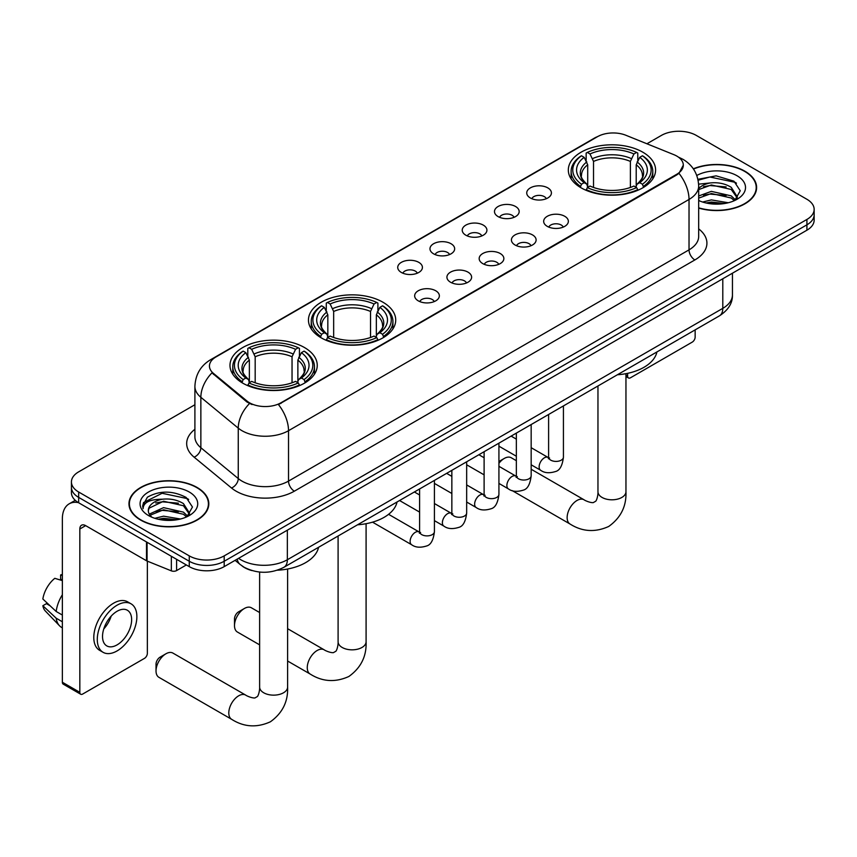 <?xml version="1.0" encoding="UTF-8"?>
<svg xmlns="http://www.w3.org/2000/svg" width="857" height="857" viewBox="0 0 857 857"><rect width="100%" height="100%" fill="white"/><g stroke="black" fill="none" stroke-linecap="round" stroke-linejoin="round"><path stroke-width="1.29" d="M382.94 302.221A43.632 25.196 0 0 0 335.398 296.768A43.632 25.196 0 0 0 308.456 320.036A43.632 25.196 0 0 0 321.236 337.851A43.632 25.196 0 0 0 368.789 343.314A43.632 25.196 0 0 0 395.72 320.036A43.632 25.196 0 0 0 382.94 302.221M304.471 347.535A43.632 25.196 0 0 0 256.918 342.072A43.632 25.196 0 0 0 229.987 365.339A43.632 25.196 0 0 0 242.767 383.154A43.632 25.196 0 0 0 290.319 388.617A43.632 25.196 0 0 0 317.251 365.339A43.632 25.196 0 0 0 304.471 347.535M642.814 152.192A43.632 25.196 0 0 0 595.261 146.729A43.632 25.196 0 0 0 568.32 170.007A43.632 25.196 0 0 0 581.1 187.822A43.632 25.196 0 0 0 628.652 193.275A43.632 25.196 0 0 0 655.594 170.007A43.632 25.196 0 0 0 642.814 152.192M530.344 197.967A12.352 7.135 180 0 1 527.891 195.953A12.352 7.135 180 0 1 531.983 187.094A12.352 7.135 180 0 1 547.805 187.887A12.352 7.135 180 0 1 550.258 195.953A12.352 7.135 180 0 1 530.344 197.967M546.305 198.706A7.413 4.274 0 0 0 544.313 196.628A7.413 4.274 0 0 0 537.018 195.535A7.413 4.274 0 0 0 531.843 198.706M498.088 216.585A12.352 7.135 180 0 1 495.646 214.571A12.352 7.135 180 0 1 499.727 205.712A12.352 7.135 180 0 1 515.56 206.505A12.352 7.135 180 0 1 518.003 214.571A12.352 7.135 180 0 1 498.088 216.585M514.05 217.324A7.413 4.274 0 0 0 512.058 215.246A7.413 4.274 0 0 0 504.762 214.164A7.413 4.274 0 0 0 499.599 217.324M465.844 235.204A12.352 7.135 180 0 1 463.391 233.19A12.352 7.135 180 0 1 467.483 224.33A12.352 7.135 180 0 1 483.305 225.123A12.352 7.135 180 0 1 485.758 233.19A12.352 7.135 180 0 1 465.844 235.204M481.805 235.943A7.413 4.274 0 0 0 479.813 233.865A7.413 4.274 0 0 0 472.518 232.783A7.413 4.274 0 0 0 467.344 235.943M433.588 253.833A12.352 7.135 180 0 1 431.135 251.808A12.352 7.135 180 0 1 435.227 242.949A12.352 7.135 180 0 1 451.05 243.742A12.352 7.135 180 0 1 453.503 251.808A12.352 7.135 180 0 1 433.588 253.833M449.55 254.572A7.413 4.274 0 0 0 447.558 252.483A7.413 4.274 0 0 0 440.262 251.401A7.413 4.274 0 0 0 435.099 254.572M401.344 272.451A12.352 7.135 180 0 1 398.891 270.426A12.352 7.135 180 0 1 402.983 261.567A12.352 7.135 180 0 1 418.805 262.36A12.352 7.135 180 0 1 421.258 270.426A12.352 7.135 180 0 1 401.344 272.451M417.295 273.19A7.413 4.274 0 0 0 415.313 271.101A7.413 4.274 0 0 0 408.007 270.019A7.413 4.274 0 0 0 402.844 273.19M547.28 226.366A12.352 7.135 180 0 1 544.827 224.352A12.352 7.135 180 0 1 548.919 215.493A12.352 7.135 180 0 1 564.742 216.285A12.352 7.135 180 0 1 567.195 224.352A12.352 7.135 180 0 1 547.28 226.366M563.242 227.105A7.413 4.274 0 0 0 561.249 225.027A7.413 4.274 0 0 0 553.954 223.945A7.413 4.274 0 0 0 548.791 227.105M515.036 244.984A12.352 7.135 180 0 1 512.582 242.97A12.352 7.135 180 0 1 516.675 234.111A12.352 7.135 180 0 1 532.497 234.904A12.352 7.135 180 0 1 534.95 242.97A12.352 7.135 180 0 1 515.036 244.984M530.986 245.723A7.413 4.274 0 0 0 529.005 243.645A7.413 4.274 0 0 0 521.699 242.563A7.413 4.274 0 0 0 516.535 245.723M482.78 263.613A12.352 7.135 180 0 1 480.327 261.589A12.352 7.135 180 0 1 484.419 252.729A12.352 7.135 180 0 1 500.242 253.522A12.352 7.135 180 0 1 502.695 261.589A12.352 7.135 180 0 1 482.78 263.613M498.742 264.352A7.413 4.274 0 0 0 496.749 262.263A7.413 4.274 0 0 0 489.454 261.181A7.413 4.274 0 0 0 484.28 264.352M450.536 282.232A12.352 7.135 180 0 1 448.082 280.207A12.352 7.135 180 0 1 452.175 271.348A12.352 7.135 180 0 1 467.997 272.14A12.352 7.135 180 0 1 470.45 280.207A12.352 7.135 180 0 1 450.536 282.232M466.487 282.971A7.413 4.274 0 0 0 464.505 280.882A7.413 4.274 0 0 0 457.199 279.8A7.413 4.274 0 0 0 452.035 282.971M418.28 300.85A12.352 7.135 180 0 1 415.827 298.836A12.352 7.135 180 0 1 419.919 289.966A12.352 7.135 180 0 1 435.742 290.769A12.352 7.135 180 0 1 438.195 298.836A12.352 7.135 180 0 1 418.28 300.85M434.242 301.589A7.413 4.274 0 0 0 432.249 299.5A7.413 4.274 0 0 0 424.954 298.418A7.413 4.274 0 0 0 419.78 301.589M673.838 154.656A22.228 12.834 180 0 1 676.805 156.092A22.228 12.834 180 0 1 683.318 165.165A22.228 12.834 180 0 1 676.805 174.239L280.957 402.79A22.228 12.834 180 0 1 247.03 401.076L213.468 373.395A22.228 12.834 180 0 1 209.44 366.035A22.228 12.834 180 0 1 215.953 356.962L597.436 136.713A22.228 12.834 180 0 1 625.91 135.277L673.838 154.656M252.001 570.58A24.703 14.258 180 0 1 242.028 565.909M698.68 208.09A39.925 23.053 0 0 0 756.613 187.522A39.925 23.053 0 0 0 744.915 171.218A39.925 23.053 0 0 0 693.334 168.818M197.121 487.483A39.925 23.053 0 0 0 153.607 482.48A39.925 23.053 0 0 0 128.968 503.787A39.925 23.053 0 0 0 140.655 520.081A39.925 23.053 0 0 0 184.169 525.084A39.925 23.053 0 0 0 208.819 503.787A39.925 23.053 0 0 0 197.121 487.483M129.375 505.855A39.925 23.053 0 0 0 129.236 506.476M683.318 165.165L678.958 173.339L676.805 174.903L278.45 404.568A28.817 16.637 60 0 1 288.52 430.685A32.93 19.015 180 0 1 241.953 430.685A32.93 19.015 180 0 1 238.257 428.146L200.859 397.305A32.93 19.015 180 0 1 194.903 386.4L194.903 436.813A32.93 19.015 0 0 0 200.859 447.718L238.257 478.56A32.93 19.015 0 0 0 241.953 481.098A32.93 19.015 0 0 0 288.52 481.098L689.028 249.858A32.93 19.015 0 0 0 698.68 236.414L698.68 186.001A32.93 19.015 180 0 1 689.028 199.445A28.817 16.637 -120 0 0 678.958 173.339M194.903 404.74L78.662 471.853A24.703 14.258 0 0 0 71.431 481.934L71.431 492.689A24.703 14.258 0 0 0 78.662 502.77L189.268 566.638L189.268 561.26A24.703 14.258 0 0 0 224.191 561.26L806.919 224.823A24.703 14.258 0 0 0 814.15 214.743A24.703 14.258 0 0 1 806.919 224.823L224.191 561.26A24.703 14.258 0 0 1 189.268 561.26L78.662 497.392L189.268 561.26L189.268 555.882A24.703 14.258 0 0 0 224.191 555.882L806.919 219.446A24.703 14.258 0 0 0 814.15 209.365A24.703 14.258 0 0 0 806.919 199.285L696.312 135.427A24.703 14.258 0 0 0 661.379 135.427L646.917 143.772M71.431 487.312A24.703 14.258 0 0 0 78.662 497.392A24.703 14.258 0 0 1 71.431 487.312M252.022 404.568L247.03 402.051L211.968 372.859A28.817 19.272 129.5 0 0 200.859 397.305L200.859 447.718A8.238 5.506 -50.5 0 1 194.121 457.167A41.168 23.76 180 0 1 194.903 429.282M71.431 481.934A24.703 14.258 0 0 0 78.662 492.014L189.268 555.882M208.551 506.476A39.925 23.053 0 0 0 208.412 505.855M756.345 190.211A39.925 23.053 0 0 0 756.206 189.59M189.268 566.638A24.703 14.258 0 0 0 224.191 566.638L806.919 230.201A24.703 14.258 0 0 0 814.15 220.12L814.15 209.365M698.68 207.823A39.518 22.818 0 0 0 756.206 187.522A39.518 22.818 0 0 0 744.626 171.389A39.518 22.818 0 0 0 693.484 169.043M702.633 202.038L711.353 199.906L728.279 202.745M706.05 202.98L711.353 202.038L724.733 203.495M698.68 195.985L711.353 191.368L731.235 195.867L735.477 199.906M698.68 198.128L711.353 193.511L731.235 197.999L734.374 200.656M698.626 184.159L710.207 182.959A20.579 11.88 0 0 0 698.68 188.486M710.207 182.959C718.112 182.134 725.118 183.591 731.235 187.329L737.266 196.81L737.116 198.385M698.68 189.59L711.353 184.973L731.235 189.472L737.202 197.881M698.68 200.077L699.558 200.892M698.68 200.506A28.817 16.637 0 0 0 737.063 199.285A28.817 16.637 0 0 0 737.063 175.749A28.817 16.637 0 0 0 696.784 175.481M734.717 200.495L740.255 190.757L733.935 181.17L716.12 175.846L697.93 179.306M698.123 180.227L709.896 177.013L735.242 182.359L736.474 183.205M703.522 186.73L709.896 185.551L726.19 186.922M703.522 195.267L709.896 194.089L726.19 195.46M706.596 203.098L709.896 202.627L724.422 203.548M625.953 375.109L627.613 376.073A4.114 2.378 120 0 0 628.47 377.958A4.114 2.378 120 0 0 630.527 377.755L692.231 342.125A4.114 2.378 120 0 0 695.145 337.08L695.145 329.881M627.613 376.073L627.613 373.341M140.944 519.92A39.518 22.818 0 0 0 184.019 524.859A39.518 22.818 0 0 0 208.412 503.787A39.518 22.818 0 0 0 196.831 487.654A39.518 22.818 0 0 0 153.767 482.705A39.518 22.818 0 0 0 129.375 503.787A39.518 22.818 0 0 0 140.944 519.92M154.838 518.303L163.569 516.171L180.484 519.01M158.256 519.246L163.569 518.303L176.938 519.76M149.289 514.125L163.569 507.633L183.441 512.132L187.683 516.171M149.996 515.293L163.569 509.776L183.441 514.264L186.58 516.921M186.922 516.76L192.461 507.023L186.14 497.435C172.6 490.44 159.681 490.365 147.393 497.199L142.648 505.887L143.098 508.683C143.365 502.416 149.804 499.267 162.423 499.224A20.579 11.88 0 0 0 148.315 510.504A20.579 11.88 0 0 0 149.311 514.168L151.764 517.157M162.423 499.224C170.318 498.399 177.324 499.856 183.441 503.595L189.472 513.075L189.333 514.65M148.315 510.74L149.011 508.212L163.569 501.238L183.441 505.737L189.408 514.146M189.268 492.014A28.817 16.637 0 0 0 148.518 492.014A28.817 16.637 0 0 0 148.518 515.55A28.817 16.637 0 0 0 189.268 515.55A28.817 16.637 0 0 0 189.268 492.014M142.648 506.08L143.548 502.566L162.102 493.278L187.447 498.624L188.679 499.47M155.738 502.995L162.102 501.816L178.395 503.188M155.738 511.533L162.102 510.354L178.395 511.725M158.802 519.363L162.102 518.892L176.628 519.813M516.353 460.691L511.265 457.756A13.991 8.077 120 0 0 504.259 458.452L498.924 461.527L504.259 458.452A13.991 8.077 120 0 0 498.924 463.337M580.318 187.351L581.485 184.234A39.186 22.625 0 0 1 581.485 155.781L584.185 157.334A35.405 20.439 0 0 0 584.185 182.68L586.841 184.191L587.709 187.372M587.709 186.076L587.709 164.79L584.185 157.334M586.145 160.709L586.145 153.082L587.313 152.417A39.186 22.625 0 0 1 636.601 152.417L633.912 153.971A35.405 20.439 0 0 0 590.002 153.971L593.526 161.427L593.526 187.458M630.388 187.458L630.388 161.427L633.912 153.971M617.404 374.766A45.282 26.139 0 0 0 656.912 351.948M586.145 189.611A40.836 23.578 0 0 0 637.779 189.611L636.601 187.597A39.186 22.625 0 0 1 587.313 187.597L586.145 190.318M637.779 190.318L637.779 189.611M581.485 155.781L580.318 156.445A40.836 23.578 0 0 0 571.126 171.346A40.836 23.578 0 0 0 580.318 186.258M636.601 152.417L637.779 153.082L637.779 160.709M587.313 187.597L590.002 186.044A35.405 20.439 0 0 0 633.912 186.044L636.601 187.597M584.185 182.68L581.485 184.234M590.002 153.971L587.313 152.417M586.841 161.919A31.666 18.286 0 0 0 586.841 184.191L586.991 184.287C582.492 179.938 580.66 176.992 581.496 175.428A30.456 17.59 0 0 1 587.709 164.79M643.596 186.258A40.836 23.578 0 0 0 652.788 171.346A40.836 23.578 0 0 0 643.596 156.445L642.429 155.781A39.186 22.625 0 0 1 642.429 184.234L643.596 187.351M642.429 184.234L639.729 182.68A35.405 20.439 0 0 0 639.729 157.334L642.429 155.781M639.729 157.334L636.205 164.79L636.205 186.076L637.072 184.191L639.729 182.68M636.205 164.79A30.456 17.59 0 0 1 642.418 175.428C643.243 176.992 641.411 179.949 636.922 184.287L637.072 184.191A31.666 18.286 0 0 0 637.072 161.919M636.205 187.372L636.205 186.076M234.497 625.621L234.497 618.904A5.763 3.332 -60 0 1 238.578 611.844L244.395 608.481A13.991 8.077 120 0 0 234.497 625.621A13.991 8.077 120 0 0 237.4 632.027L259.628 644.86M320.454 337.39L321.621 334.273A39.186 22.625 0 0 1 321.621 305.81L324.321 307.363A35.405 20.439 0 0 0 324.321 332.709L326.978 334.23L327.835 337.401M327.835 336.105L327.835 314.819L324.321 307.363M326.271 310.737L326.271 303.121L327.449 302.446A39.186 22.625 0 0 1 376.737 302.446L374.038 303.999A35.405 20.439 0 0 0 330.138 303.999L333.662 311.466L333.662 337.487M370.524 337.487L370.524 311.466L374.038 303.999M357.53 524.795A45.282 26.139 0 0 0 397.037 501.988M326.271 339.651A40.836 23.578 0 0 0 377.905 339.651L376.737 337.626A39.186 22.625 0 0 1 327.449 337.626L326.271 340.347M377.905 340.347L377.905 339.651M321.621 305.81L320.454 306.474A40.836 23.578 0 0 0 311.252 321.386A40.836 23.578 0 0 0 320.454 336.287M376.737 302.446L377.905 303.121L377.905 310.737M327.449 337.626L330.138 336.073A35.405 20.439 0 0 0 374.038 336.073L376.737 337.626M324.321 332.709L321.621 334.273M330.138 303.999L327.449 302.446M326.978 311.948A31.666 18.286 0 0 0 326.978 334.23L327.128 334.326C322.628 329.977 320.797 327.02 321.632 325.467A30.456 17.59 0 0 1 327.835 314.819M383.732 336.287A40.836 23.578 0 0 0 392.924 321.386A40.836 23.578 0 0 0 383.732 306.474L382.554 305.81A39.186 22.625 0 0 1 382.554 334.273L383.732 337.39M382.554 334.273L379.865 332.709A35.405 20.439 0 0 0 379.865 307.363L382.554 305.81M379.865 307.363L376.341 314.819L376.341 336.105L377.209 334.23L379.865 332.709M376.341 314.819A30.456 17.59 0 0 1 382.554 325.467C383.379 327.031 381.547 329.977 377.059 334.326L377.209 334.23A31.666 18.286 0 0 0 377.209 311.948M376.341 337.401L376.341 336.105M259.628 612.541L251.39 607.784A13.991 8.077 120 0 0 244.395 608.481L238.578 611.844M156.028 670.924L156.028 664.207A5.763 3.332 -60 0 1 160.098 657.148L165.926 653.784A13.991 8.077 120 0 0 156.028 670.924A13.991 8.077 120 0 0 158.92 677.33L231.69 719.344A13.991 8.077 -60 0 1 229.547 708.128A13.991 8.077 -60 0 1 238.685 695.798A13.991 8.077 -60 0 1 245.691 695.102C246.462 695.798 251.829 698.23 254.925 697.962L257.486 696.484C259.253 693.945 259.832 688.085 259.628 687.057A13.991 8.077 180 0 0 263.72 692.777A13.991 8.077 180 0 0 283.517 692.777A13.991 8.077 180 0 0 287.609 687.057C288.209 701.54 282.467 713.12 270.384 721.798C256.843 727.925 243.945 727.111 231.69 719.344M241.985 382.693L243.152 379.576A39.186 22.625 0 0 1 243.152 351.113L245.841 352.666A35.405 20.439 0 0 0 245.841 378.023L248.509 379.533L249.366 382.704M249.366 381.408L249.366 360.133L245.841 352.666M247.802 356.041L247.802 348.424L248.969 347.749A39.186 22.625 0 0 1 298.268 347.749L295.569 349.313A35.405 20.439 0 0 0 251.669 349.313L255.182 356.769L255.182 382.79M292.044 382.79L292.044 356.769L295.569 349.313M277.357 570.205A45.282 26.139 0 0 0 318.568 547.291M247.802 384.954A40.836 23.578 0 0 0 299.436 384.954L298.268 382.94A39.186 22.625 0 0 1 248.969 382.94L247.802 385.65M299.436 385.65L299.436 384.954M243.152 351.113L241.985 351.788A40.836 23.578 0 0 0 232.783 366.689A40.836 23.578 0 0 0 241.985 381.59M298.268 347.749L299.436 348.424L299.436 356.041M248.969 382.94L251.669 381.376A35.405 20.439 0 0 0 295.569 381.376L298.268 382.94M245.841 378.023L243.152 379.576M251.669 349.313L248.969 347.749M248.509 357.251A31.666 18.286 0 0 0 248.509 379.533L248.659 379.63C244.159 375.28 242.327 372.324 243.152 370.77A30.456 17.59 0 0 1 249.366 360.133M305.253 381.59A40.836 23.578 0 0 0 314.455 366.689A40.836 23.578 0 0 0 305.253 351.788L304.085 351.113A39.186 22.625 0 0 1 304.085 379.576L305.253 382.693M304.085 379.576L301.396 378.023A35.405 20.439 0 0 0 301.396 352.666L304.085 351.113M301.396 352.666L297.872 360.133L297.872 381.408L298.729 379.533L301.396 378.023M297.872 360.133A30.456 17.59 0 0 1 304.074 370.77C304.91 372.334 303.078 375.291 298.579 379.63L298.729 379.533A31.666 18.286 0 0 0 298.729 357.251M297.872 382.704L297.872 381.408M245.691 695.102L172.921 653.088A13.991 8.077 120 0 0 165.926 653.784L160.098 657.148M176.606 559.321L176.606 570.58L186.355 564.956M78.383 502.609A32.93 19.015 -120 0 0 69.181 503.83A32.93 19.015 -120 0 0 62.357 518.903L62.357 682.247L79.83 692.338L79.83 528.994A8.238 4.756 60 0 1 81.533 525.223A8.238 4.756 60 0 1 85.646 525.63L146.515 560.767L146.515 541.956M79.83 692.338A4.114 2.378 120 0 0 80.676 694.224L63.214 684.132A4.114 2.378 -60 0 1 62.357 682.247M80.676 694.224A4.114 2.378 120 0 0 82.733 694.02L144.437 658.39A4.114 2.378 120 0 0 147.35 653.345L147.35 561.153M176.606 570.58A4.114 2.378 180 0 1 171.336 570.848L147.061 561.035A4.114 2.378 180 0 1 146.515 560.767M117.077 644.882A20.579 11.88 120 0 0 130.532 626.746A20.579 11.88 120 0 0 127.372 610.248A20.579 11.88 120 0 0 117.077 611.266A20.579 11.88 120 0 0 103.633 629.402A20.579 11.88 120 0 0 106.793 645.899A20.579 11.88 120 0 0 117.077 644.882M103.783 628.92A20.579 11.88 120 0 0 111.174 616.129M62.357 575.486L60.611 574.961L60.611 579.096L62.357 580.103M131.078 603.831L127.586 601.818A27.992 16.165 120 0 0 113.585 603.199A27.992 16.165 120 0 0 95.298 627.87A27.992 16.165 120 0 0 99.594 650.302L103.086 652.316A27.992 16.165 120 0 0 117.077 650.924A27.992 16.165 120 0 0 135.363 626.263A27.992 16.165 120 0 0 131.078 603.831A27.992 16.165 120 0 0 117.077 605.213A27.992 16.165 120 0 0 98.791 629.884A27.992 16.165 120 0 0 103.086 652.316M62.357 594.737A27.167 15.683 120 0 0 56.176 611.48L42.85 599.011A21.404 12.362 120 0 1 54.794 578.325L62.357 580.618M62.357 615.047L56.176 611.48M50.06 605.76L46.428 603.66L42.85 605.728L56.176 618.197L62.357 621.764M56.176 618.197A27.167 15.683 120 0 0 59.529 625.781A27.167 15.683 120 0 0 61.586 627.399L62.357 627.849M62.357 574.469A21.404 12.362 120 0 0 60.611 574.961M42.85 605.728A21.404 12.362 120 0 0 45.378 611.052L59.529 625.781M213.468 373.395L213.468 374.37M247.03 401.076L247.03 402.051M280.957 402.79L280.957 403.443M676.805 174.239L676.805 174.903M294.347 491.179A8.238 4.756 60 0 1 288.52 481.098L288.52 430.685L689.028 199.445L689.028 249.858A8.238 4.756 60 0 0 694.856 259.95L294.347 491.179A41.168 23.76 180 0 1 236.125 491.179A41.168 23.76 180 0 1 231.519 488.008L194.121 457.167M698.68 186.001C698.123 174.164 692.917 165.283 683.061 159.37L678.905 157.345A28.817 13.498 112 0 0 678.519 157.206M213.5 358.644A28.817 16.637 -120 0 0 210.522 359.769C200.667 365.682 195.46 374.563 194.903 386.4M210.522 359.769L595.015 137.773A28.817 16.637 60 0 1 597.2 136.852M249.483 403.572A28.817 19.272 129.5 0 0 238.257 428.146L238.257 478.56A8.238 5.506 -50.5 0 1 231.519 488.008M698.68 228.883A41.168 23.76 180 0 1 694.856 259.95M224.191 555.882L224.191 566.638M806.919 219.446L806.919 230.201M78.662 492.014L78.662 502.77M238.578 558.336A32.93 19.015 0 0 0 240.785 559.739A32.93 19.015 0 0 0 287.352 559.739L722.794 308.349A32.93 19.015 0 0 0 732.446 294.904C732.681 303.067 728.332 310.063 719.387 315.879L283.946 567.28A16.465 9.502 60 0 0 287.352 559.739L287.352 530.162M722.794 278.771L722.794 308.349A16.465 9.502 60 0 1 719.387 315.879M237.239 559.107A16.465 11.012 129.5 0 0 240.11 564.452L235.107 560.328M625.953 373.673L625.953 491.725A13.991 8.077 180 0 1 621.85 497.435A13.991 8.077 180 0 1 602.064 497.435A13.991 8.077 180 0 1 597.961 491.725C598.175 492.743 597.597 498.603 595.819 501.141L593.258 502.63C590.173 502.898 584.806 500.467 584.024 499.77L531.169 469.25M625.953 491.725C626.553 506.208 620.811 517.778 608.727 526.455C595.176 532.583 582.278 531.769 570.034 524.013A13.991 8.077 -60 0 1 567.891 512.797A13.991 8.077 -60 0 1 577.029 500.456A13.991 8.077 -60 0 1 584.024 499.77M630.388 161.427A30.456 17.59 0 0 0 593.526 161.427M631.245 158.556A31.666 18.286 0 0 0 592.669 158.556M366.089 523.702L366.089 641.754A13.991 8.077 180 0 1 361.986 647.463A13.991 8.077 180 0 1 342.189 647.463A13.991 8.077 180 0 1 338.097 641.754C338.311 642.771 337.733 648.642 335.955 651.181L333.394 652.659C330.309 652.927 324.942 650.495 324.16 649.799L287.609 628.695M366.089 641.754C366.689 656.237 360.936 667.817 348.863 676.484C335.312 682.611 322.414 681.797 310.17 674.041A13.991 8.077 -60 0 1 308.017 662.825A13.991 8.077 -60 0 1 317.165 650.495A13.991 8.077 -60 0 1 324.16 649.799M370.524 311.466A30.456 17.59 0 0 0 333.662 311.466M371.381 308.584A31.666 18.286 0 0 0 332.795 308.584M292.044 356.769A30.456 17.59 0 0 0 255.182 356.769M292.912 353.898A31.666 18.286 0 0 0 254.325 353.898M563.424 405.929L563.424 457.135A7.413 4.274 180 0 1 560.917 460.348A7.413 4.274 180 0 1 550.772 460.155A7.413 4.274 180 0 1 548.609 457.135L548.362 458.731L549.026 458.184M563.424 457.135C562.406 465.737 559.739 470.547 555.432 471.554C549.305 473.45 544.388 473.021 540.671 470.279A7.413 4.274 -60 0 1 539.535 464.333A7.413 4.274 -60 0 1 544.366 457.809A7.413 4.274 -60 0 1 544.698 457.627A7.413 4.274 -60 0 1 548.073 457.445L549.583 458.034M531.169 424.547L531.169 475.753A7.413 4.274 180 0 1 528.662 478.967A7.413 4.274 180 0 1 518.528 478.784A7.413 4.274 180 0 1 516.353 475.753L516.118 477.36L516.782 476.803M531.169 475.753C530.162 484.355 527.494 489.165 523.177 490.172C517.06 492.068 512.143 491.639 508.415 488.897A7.413 4.274 -60 0 1 507.28 482.952A7.413 4.274 -60 0 1 512.122 476.428A7.413 4.274 -60 0 1 512.454 476.246A7.413 4.274 -60 0 1 515.828 476.063L517.328 476.653M498.924 443.165L498.924 494.371A7.413 4.274 180 0 1 496.417 497.585A7.413 4.274 180 0 1 486.273 497.403A7.413 4.274 180 0 1 484.109 494.371L483.862 495.978L484.526 495.432M498.924 494.371C497.906 502.973 495.239 507.783 490.932 508.79C484.805 510.686 479.888 510.258 476.171 507.515A7.413 4.274 -60 0 1 475.035 501.581A7.413 4.274 -60 0 1 479.866 495.046A7.413 4.274 -60 0 1 480.199 494.864A7.413 4.274 -60 0 1 483.573 494.682L485.083 495.271M466.669 461.784L466.669 512.989A7.413 4.274 180 0 1 464.162 516.203A7.413 4.274 180 0 1 454.028 516.021A7.413 4.274 180 0 1 451.853 512.989L451.618 514.596L452.282 514.05M466.669 512.989C465.662 521.602 462.994 526.402 458.677 527.409C452.56 529.305 447.633 528.876 443.915 526.134A7.413 4.274 -60 0 1 442.78 520.199A7.413 4.274 -60 0 1 447.622 513.664A7.413 4.274 -60 0 1 447.954 513.493A7.413 4.274 -60 0 1 451.328 513.3L452.828 513.889M434.424 480.402L434.424 531.619A7.413 4.274 180 0 1 431.917 534.822A7.413 4.274 180 0 1 421.773 534.639A7.413 4.274 180 0 1 419.598 531.619L419.362 533.215L420.026 532.668M434.424 531.619C433.406 540.221 430.739 545.02 426.432 546.027C420.305 547.923 415.388 547.494 411.66 544.752A7.413 4.274 -60 0 1 410.524 538.817A7.413 4.274 -60 0 1 415.366 532.283A7.413 4.274 -60 0 1 415.699 532.111A7.413 4.274 -60 0 1 419.073 531.918L420.583 532.518M79.83 528.994L85.646 525.63M147.061 542.267L147.061 561.035M171.336 570.848L171.336 556.279M595.015 137.773L600.296 135.32M283.946 567.28C270.694 573.944 257.443 573.944 244.191 567.28L240.11 564.452M732.446 294.904L732.446 273.201M756.206 190.822L756.206 187.522M628.47 377.958L625.953 376.502M208.412 507.087L208.412 503.787M129.375 507.087L129.375 503.787M570.034 524.013L512.165 490.6M571.126 178.888L571.126 171.346M652.788 178.888L652.788 171.346M597.961 385.982L597.961 491.725M310.17 674.041L287.609 661.026M311.252 328.917L311.252 321.386M392.924 328.917L392.924 321.386M338.097 536.021L338.097 641.754M287.609 569.016L287.609 687.057M232.783 374.22L232.783 366.689M314.455 374.22L314.455 366.689M259.628 572.048L259.628 687.057M540.671 470.279L531.169 464.794M516.353 456.235L498.924 446.176M548.609 414.477L548.609 457.135M548.073 457.445L531.169 447.686M516.353 439.127L511.136 436.117M508.415 488.897L498.924 483.412M484.109 474.853L466.669 464.794M516.353 433.106L516.353 475.753M515.828 476.063L498.924 466.304M484.109 457.745L478.892 454.735M476.171 507.515L466.669 502.031M451.853 493.482L434.424 483.412M484.109 451.725L484.109 494.371M483.573 494.682L466.669 484.923M451.853 476.363L446.636 473.353M443.915 526.134L434.424 520.649M419.598 512.1L399.566 500.531M451.853 470.343L451.853 512.989M451.328 513.3L434.424 503.541M419.598 494.982L414.381 491.972M411.66 544.752L372.549 522.17M419.598 488.961L419.598 531.619M419.073 531.918L388.585 514.318M69.181 503.83L75.255 500.327"/></g></svg>
